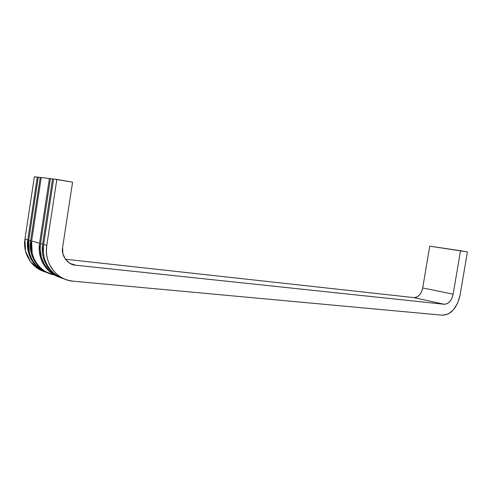 <?xml version="1.0" encoding="UTF-8"?>
<svg xmlns="http://www.w3.org/2000/svg" width="492" height="492" viewBox="0 0 492 492"><rect width="100%" height="100%" fill="white"/><g stroke="black" fill="none" stroke-linecap="round" stroke-linejoin="round"><path stroke-width="0.74" d="M64.255 278.915C50.541 275.089 41.1 259.776 43.653 244.499L46.783 245.422L43.653 244.499L53.603 179.008L72.576 182.169L56.826 179.383L46.783 245.422C43.739 263.072 56.777 280.145 73.142 281.19L442.4 315.206C451.213 314.665 457.111 307.937 460.094 295.009L467.4 251.916L460.512 250.705L453.157 294.179L460.512 250.705L429.725 246.16L422.708 287.961L429.725 246.16L467.4 251.916L460.094 295.009L457.652 303.127L453.458 309.806L448.114 314.056L442.4 315.206L73.142 281.19L68.062 280.268L64.04 278.816L60.215 276.75L56.752 274.142L53.702 271.012L49.391 264.265L47.792 260.053L46.771 255.569L46.396 250.994L46.654 246.357L56.826 179.383L53.603 179.008L43.524 245.428L43.419 252.759L44.182 257.255L45.547 261.56L47.484 265.551L49.987 269.21L52.939 272.414L56.303 275.108L64.304 278.933M62.146 278.195L54.55 274.228L51.273 271.443L48.407 268.14L44.514 261.215L43.148 256.916L42.386 252.433L42.49 245.121L52.539 178.885L53.591 179.07L50.43 178.633L40.572 243.589L40.19 249.075L41.334 257.125L44.397 264.475L49.2 270.698L55.368 275.329M53.327 274.776C39.175 271.658 29.04 256.326 31.623 240.957L39.557 243.294L31.623 240.957L41.223 177.557L49.384 178.51L39.557 243.294C37.121 257.98 45.879 272.789 58.966 277.027L51.432 273.103L48.173 270.329L45.319 267.051L42.945 263.361L41.131 259.352L39.329 251.461L39.428 244.21L49.384 178.51L50.424 178.694L41.223 177.557L31.623 240.957L32.171 253.318L33.85 258.294L36.328 262.826L39.557 266.849L44.059 270.655L46.223 271.99L54.483 275.034M49.803 273.681L43.075 270.299L38.001 265.877L33.616 259.518L31.199 252.999L30.658 240.674L40.233 177.44L41.217 177.612L38.253 177.206L28.739 240.108L29.28 252.371L31.316 258.091L33.425 261.805L36.057 265.188L39.76 268.607L43.271 270.914M46.838 272.593L42.294 270.557L33.468 262.869L28.333 252.058L27.786 239.825L37.275 177.095L38.247 177.261L34.366 176.751L24.957 238.995L25.504 251.135L30.621 261.867L39.403 269.505L44.901 271.842M422.708 287.961L421.509 291.891L419.418 295.102L416.749 297.113L413.895 297.611L65.374 259.216L413.895 297.611C418.28 297.402 421.213 294.185 422.708 287.961L453.157 294.179L422.708 287.961M72.576 182.169L62.625 247.322L62.865 253.675L65.436 259.302L69.919 263.343L75.596 265.194L444.245 304.277L447.111 303.736L449.799 301.621L451.92 298.269L453.157 294.179C451.613 300.655 448.642 304.019 444.245 304.277L413.895 297.611L444.245 304.277L75.596 265.194L69.993 263.386L75.596 265.194C68.05 265.077 60.86 255.545 62.589 247.562L72.576 182.169M62.127 278.183C48.966 273.927 40.159 259.001 42.619 244.192L40.572 243.589C38.087 258.509 47.146 273.521 60.498 277.574M54.557 274.862C39.409 272.82 27.896 256.873 30.658 240.674L28.739 240.108C26.34 254.536 35.196 269.099 48.253 273.091M46.814 272.58C34.009 268.417 25.43 254.038 27.786 239.825L24.957 238.995C22.552 253.472 31.636 268.054 44.852 271.824M50.43 178.633L52.539 178.885L42.619 244.192L40.572 243.589L50.43 178.633M38.253 177.206L40.233 177.44L30.658 240.674L28.739 240.108L38.253 177.206M37.275 177.095L27.786 239.825L24.957 238.995L34.366 176.751L37.275 177.095"/></g></svg>
